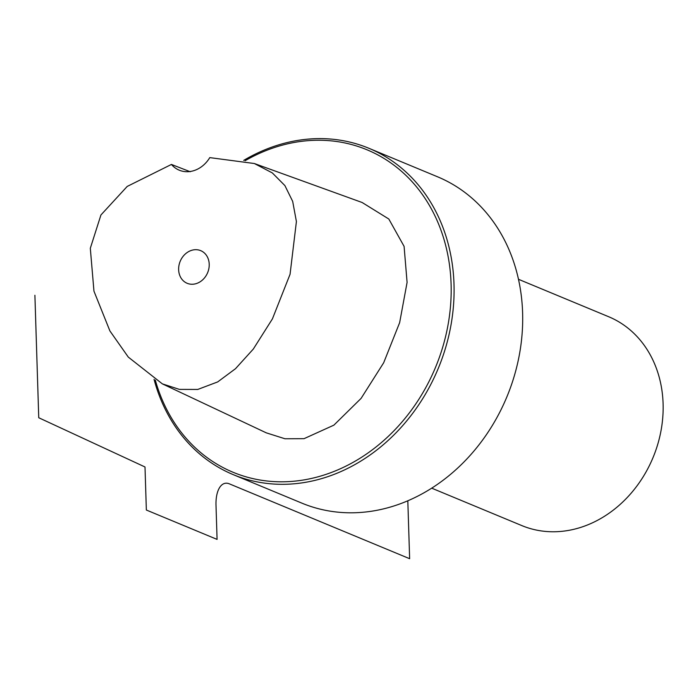 <?xml version="1.0" encoding="UTF-8"?>
<svg xmlns="http://www.w3.org/2000/svg" width="698" height="698" viewBox="0 0 698 698"><rect width="100%" height="100%" fill="white"/><g stroke="black" fill="none" stroke-linecap="round" stroke-linejoin="round"><path stroke-width="1.05" d="M171.429 164.44A28.278 23.767 112.6 0 0 179.22 170.172A28.278 23.767 112.6 0 0 209.775 157.617L254.36 163.524L272.325 172.921L284.897 185.589L292.68 201.39L296.406 221.545L290.063 274.279L272.421 318.881L253.304 349.07L235.514 368.692L217.689 381.919L197.778 389.44L179.377 389.379L162.364 383.874L128.301 357.106L109.909 330.948L93.96 291.171L90.312 248.279L100.931 214.975L127.211 186.427L171.429 164.44L190.249 171.743M209.217 264.245A17.668 14.85 112.6 0 1 187.151 283.292A17.668 14.85 112.6 0 1 178.636 269.69A17.668 14.85 112.6 0 1 200.71 250.652A17.668 14.85 112.6 0 1 209.217 264.245M254.36 163.524L362.131 202.499L388.812 219.015L404.09 246.368L407.091 282.393L399.649 322.651L383.673 362.768L361.093 398.384L333.88 425.152L304.031 438.676L284.967 438.763L266.27 432.839L162.364 383.874M155.314 380.113A174.587 146.755 -67.4 0 0 305.314 479.674A174.587 146.755 -67.4 0 0 451.091 284.138A174.587 146.755 -67.4 0 0 294.713 142.375A174.587 146.755 -67.4 0 0 245.103 160.723M154.057 379.354A176.707 148.534 -67.4 0 0 233.306 474.666A176.707 148.534 -67.4 0 0 306.439 482.161A176.707 148.534 -67.4 0 0 450.664 326.804A176.707 148.534 -67.4 0 0 368.849 148.264A176.707 148.534 -67.4 0 0 295.716 140.76A176.707 148.534 -67.4 0 0 243.698 160.392M368.849 148.264L437.454 176.751A176.707 148.534 112.6 0 1 519.268 355.291A176.707 148.534 112.6 0 1 375.044 510.648A176.707 148.534 112.6 0 1 301.911 503.153L233.306 474.666M518.457 279.279L608.612 316.709A113.093 95.068 -67.4 0 1 663.1 403.741A113.093 95.068 112.6 0 1 521.86 525.603L431.713 488.172M34.9 295.271L38.748 417.744L145.001 466.979L146.353 510.029L217.078 539.397L216.005 505.256A28.278 13.489 79.9 0 1 229.293 483.819L409.639 558.705L407.815 500.798"/></g></svg>
